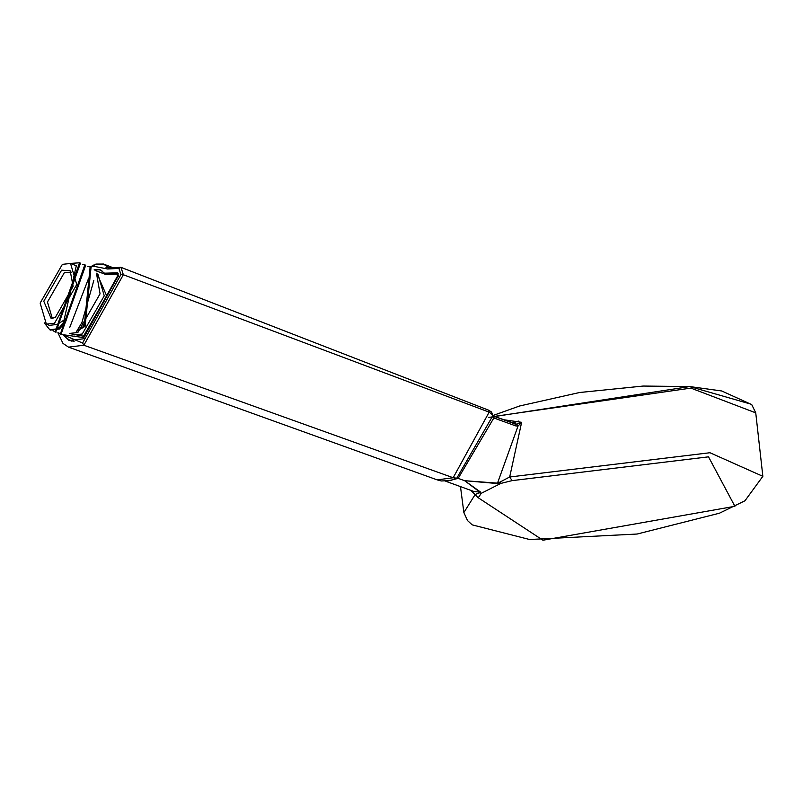<?xml version="1.0" encoding="UTF-8"?>
<svg xmlns="http://www.w3.org/2000/svg" width="803" height="803" viewBox="0 0 803 803"><rect width="100%" height="100%" fill="white"/><g stroke="black" fill="none" stroke-linecap="round" stroke-linejoin="round"><path stroke-width="1.2" d="M437.053 479.823L68.566 347.157L83.873 345.22L123.351 274.736L120.992 267.339L488.555 410.162L489.157 412.14L492.52 414.81L492.309 416.647L456.736 478.257L450.031 480.706M450.533 480.585L441.309 480.967L437.203 479.883L453.163 477.735L83.873 345.22L82.579 343.022L120.902 274.586L123.351 274.736L489.157 412.14L453.163 477.735L458.172 478.367L464.636 480.706L497.509 483.145L518.015 426.102L515.576 425.851L514.894 423.884L493.263 416.034L493.855 417.972L458.172 478.367L446.88 481.188M492.801 415.713L492.53 414.729L492.309 416.647L493.855 417.972L515.576 425.851M82.579 343.022L58.428 332.864M109.369 267.891L107.532 268.985L92.847 266.094L90.849 267.269M94.222 269.457L99.823 269.457L104.44 273.191L117.559 272.829M117.7 272.9L118.332 275.72L83.141 338.846L69.148 340.512L62.975 334.811M494.036 417.209L492.52 414.81L492.309 416.647M493.072 415.954L516.61 424.145L518.015 426.102L521.639 422.308L516.61 424.145M503.33 419.688L521.639 422.308L509.684 476.992L497.218 483.526L464.636 480.706L479.863 492.078L474.011 491.516M497.218 483.526L500.791 483.426L481.278 493.313L479.582 492.791L479.863 492.078L481.278 493.313L478.247 497.76L470.829 490.362M480.475 492.008L464.636 480.706M500.149 482.372L500.791 483.426L512.063 480.636L509.684 476.992L709.952 452.731L762.85 476.32L755.743 412.852L690.861 388.1L494.297 416.406M479.582 492.791L475.215 494.447L463.863 512.565L460.48 486.608M512.595 423.051L518.326 421.083M520.464 422.92L521.669 422.529M108.927 267.76L103.487 264.057L95.908 264.077L92.847 266.094M64.451 334.901L83.311 337.551L117.539 276.071L116.927 274.124L106.207 274.666L95.135 270.481M52.908 318.319L52.225 318.108L47.467 302.038L64.401 272.548L71.286 272.187M43.774 301.235L61.6 270.179L70.182 270.812L73.123 286.37L55.297 317.416L51.171 318.56L43.774 301.235M54.514 323.248L46.363 324.141L40.15 303.072L62.373 264.358L70.534 263.464L76.747 284.533L54.514 323.248M49.485 325.386L57.314 324.362L66.85 318.259L65.444 322.284L66.87 318.269M61.871 326.851L62.604 326.46L76.315 265.763M57.314 324.362L58.539 328.628L49.826 329.802L44.225 322.826M70.423 263.424L79.557 262.782L55.066 331.89L53.048 330.685M82.528 264.287L84.817 264.87L60.366 333.988L58.328 332.773M87.818 266.405L90.137 266.987L84.205 325.948L81.876 322.645L93.821 280.518M69.761 327.383L88.551 278.48M81.876 322.645L76.626 331.348L85.118 326.319L84.205 325.948L76.626 331.348M69.64 333.406L77.841 332.532L100.064 293.818L96.731 274.777M66.85 318.259L58.539 328.628L59.452 328.989L50.499 330.073M79.557 262.782L80.471 263.143L55.748 332.161M84.817 264.87L85.73 265.231L61.038 334.259M90.137 266.987L91.05 267.349L85.118 326.319M59.452 328.989L65.444 322.284M108.626 267.821L120.992 267.339L118.954 268.433L120.902 274.586M107.532 268.985L118.954 268.433M750.504 404.029L689.737 386.564L488.485 417.48M478.247 497.76L542.938 540.218L734.896 506.302L708.517 456.837L512.063 480.636M107.672 273.793L106.518 273.321M105.213 268.132L107.512 267.208L108.596 267.831M96.802 273.14L106.699 295.946L83.492 336.206L71.005 333.817M117.539 276.071L119.015 276.162M118.171 273.472L106.849 273.974L103.848 272.869M118.161 273.472L116.927 274.124M107.321 274.014L106.207 274.666L107.321 274.014M103.697 272.679L102.312 273.231M102.302 271.183L99.421 269.788L94.764 270.039M63.838 334.891L65.786 337.531L70.172 340.522L74.127 341.305M84.064 338.866L83.311 337.551M71.678 333.918L74.167 334.901L82.247 334.018L104.249 295.865L98.117 274.756L97.384 274.465M488.575 410.172L120.791 267.279M488.605 410.182L491.607 412.069L492.54 414.679M68.566 347.167L62.975 343.383L57.886 332.743M492.711 415.603L519.631 405.987L579.585 392.506L643.123 386.052L689.687 386.554L721.716 390.971L751.749 404.622L755.743 412.852M474.272 491.617L445.755 481.258M463.863 512.565L467.557 520.605L472.214 524.871L529.629 539.516L637.15 534.025L719.468 513.197L744.963 500.771L762.85 476.32M104.44 273.191L106.488 274.034M90.317 267.058L93.499 265.09M111.758 267.228L103.507 264.026M101.7 270.611L100.576 270.149M71.929 341.205L70.172 340.522M70.534 263.464L76.385 265.793M46.363 324.141L49.575 325.416M50.74 330.163L49.826 329.802M55.979 332.261L55.066 331.89M61.279 334.359L60.366 333.988"/></g></svg>

